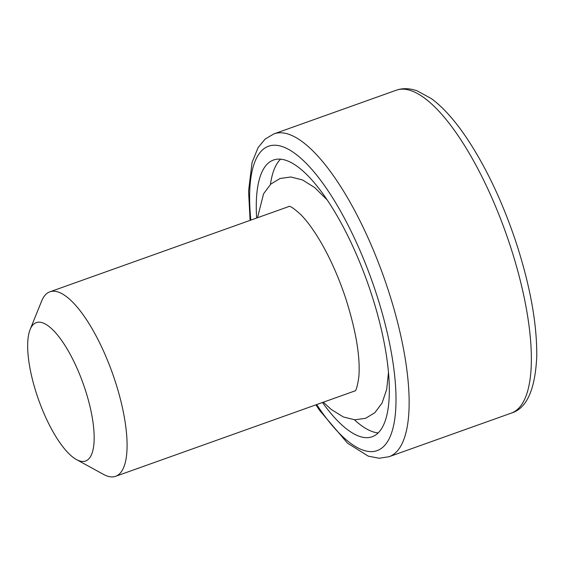 <?xml version="1.0" encoding="UTF-8"?>
<svg xmlns="http://www.w3.org/2000/svg" width="565" height="565" viewBox="0 0 565 565"><rect width="100%" height="100%" fill="white"/><g stroke="black" fill="none" stroke-linecap="round" stroke-linejoin="round"><path stroke-width="0.85" d="M30.115 329.543L41.662 300.99A97.929 31.605 70.4 0 1 49.84 291.837A97.929 31.605 70.4 0 1 114.653 379.645A97.929 31.605 70.4 0 1 115.67 476.302A97.929 31.605 70.4 0 1 103.55 474.402L76.522 459.606A73.45 23.702 -109.6 0 0 84.856 388.536A73.45 23.702 -109.6 0 0 30.115 329.543A73.45 23.702 -109.6 0 0 37.008 395.182A73.45 23.702 -109.6 0 0 76.522 459.606M322.46 402.506A146.893 47.404 -109.6 0 0 372.194 436.752A146.893 47.404 -109.6 0 0 370.675 291.759A146.893 47.404 -109.6 0 0 273.453 160.05A146.893 47.404 -109.6 0 0 256.63 218.041M354.439 419.781A146.893 47.404 -109.6 0 0 378.211 432.917M280.537 159.21A146.893 47.404 -109.6 0 0 270.451 184.423M396.171 90.259L273.954 133.877A171.379 55.306 70.4 0 1 387.378 287.536A171.379 55.306 70.4 0 1 389.158 456.69L511.374 413.079A171.379 55.306 -109.6 0 0 509.602 243.918A171.379 55.306 -109.6 0 0 396.171 90.259C402.555 87.978 409.547 88.175 417.139 90.845L431.194 98.508C442.36 106.637 453.723 119.116 465.292 135.939C485.067 165.128 501.868 200.236 515.704 241.269C530.076 285.12 537.089 323.554 536.75 356.579C535.189 389.652 526.728 408.488 511.374 413.079M316.675 404.575A161.583 52.142 -109.6 0 0 388.974 439.09A161.583 52.142 -109.6 0 0 375.464 291.095A161.583 52.142 -109.6 0 0 289.238 149.76A161.583 52.142 -109.6 0 0 250.846 220.11M323.335 402.195L331.323 409.519L343.407 416.984L354.848 419.809L365.611 418.305L374.877 412.676L382.074 403.022L386.7 389.313L388.508 372.144M289.111 206.317C288.927 207.065 288.39 203.344 300.771 214.594C307.233 221.092 314.14 230.647 321.485 243.275C330.758 259.505 338.788 277.726 345.575 297.946C356.035 330.8 360.456 357.165 358.832 377.032C356.268 394.179 354.382 390.464 355.025 391.022M326.987 199.735L314.712 187.587L302.452 179.903L290.77 176.986L280.035 178.498L270.776 184.119L263.58 193.774L257.513 217.73M273.954 133.877L265.197 139.011L258.099 147.599L252.068 162.43L248.565 191.076L250.09 220.378M49.84 291.837L289.358 206.359M115.67 476.302L355.187 390.832M315.92 404.844L319.621 410.409L347.531 443.165L368.274 456.139L379.164 458.257L389.158 456.69"/></g></svg>
